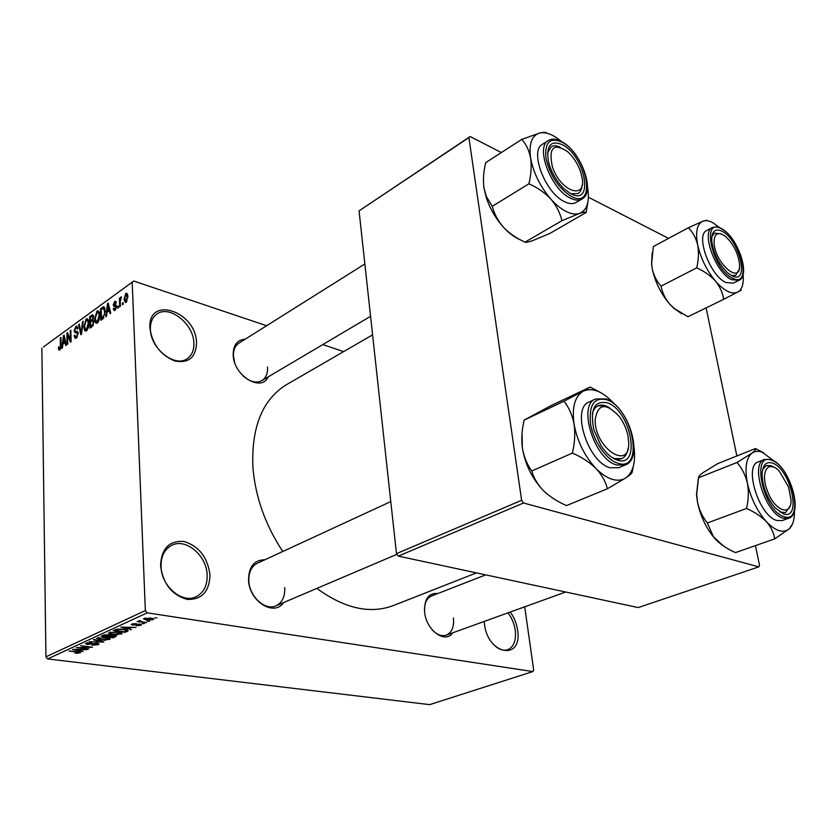 <?xml version="1.0" encoding="UTF-8"?>
<svg xmlns="http://www.w3.org/2000/svg" width="837" height="837" viewBox="0 0 837 837"><rect width="100%" height="100%" fill="white"/><g stroke="black" fill="none" stroke-linecap="round" stroke-linejoin="round"><path stroke-width="1.26" d="M196.528 342.647C196.036 357.389 188.806 363.509 174.849 361.009C160.516 355.076 152.208 344.101 149.928 328.062C147.73 294.98 196.067 311.197 196.528 342.647M150.398 329.339C150.493 348.631 174.943 367.861 187.143 358.717C191.924 355.411 194.174 350.148 193.881 342.908C193.577 323.752 169.2 304.48 156.781 314.105C152.344 317.338 150.221 322.412 150.398 329.339M209.972 574.611C209.522 591.623 201.895 599.878 187.111 599.376C171.878 594.992 163.027 583.766 160.547 565.697C161.457 548.402 169.325 540.336 184.13 541.508C198.903 546.184 207.513 557.212 209.972 574.611M161.028 566.607C161.259 586.235 182.33 604.021 196.151 596.708C203.768 592.701 207.44 585.429 207.147 574.893C206.666 555.297 185.511 537.563 171.459 545.462C164.376 549.428 160.892 556.479 161.028 566.607M510.256 612.035C514.127 617.34 516.565 623.335 517.569 630.01C522.874 660.811 487.929 655.434 484.445 624.046L484.194 621.441M494.029 645.003C498.747 649.47 503.288 651.04 507.672 649.732C513.782 646.991 516.314 640.493 515.257 630.251C514.263 623.711 511.836 617.915 507.965 612.862M283.638 602.546C274.201 616.953 249.227 601.479 248.558 580.271C248.641 566.743 254.071 559.911 264.837 559.775M390.785 501.583L257.283 563.27C251.362 566.377 248.558 572.32 248.851 581.098C249.457 596.739 265.339 611.052 275.969 605.81C282.215 602.682 285.124 596.593 284.716 587.564M268.321 376.796C261.5 392.553 233.774 375.959 233.188 355.244C233.063 345.189 237.08 339.832 245.231 339.194M364.859 263.958L238.901 343.18C234.998 345.807 233.199 350.211 233.492 356.405L234.632 362.348M242.866 375.719C249.771 381.871 256.112 383.492 261.908 380.594C266.02 377.926 267.892 373.396 267.526 367.004M452.807 632.782C445.315 644.187 426.159 630.387 424.631 612.119C424.129 598.989 428.575 592.774 437.981 593.475M432.154 629.801C436.935 634.791 441.643 636.57 446.299 635.137C451.823 632.594 454.198 626.882 453.413 618.009M282.77 551.489C265.277 524.904 255.316 496.833 252.9 467.276C251.288 427.016 262.504 399.469 286.547 384.633L372.591 334.863M343.63 351.613L322.747 344.593M266.647 325.729L133.732 281.033L132.194 282.174L145.345 610.55L147.176 612.841L47.657 658.928L45.93 656.836L145.345 610.55M132.194 282.174L43.398 346.999L133.732 281.033M153.087 619.715L146.423 620.018L143.441 618.805L150.618 618.041L153.663 619.265L153.087 619.715L153.035 618.585M146.621 622.561L137.122 621.629L139.277 621.483L138.45 620.981L139.831 620.573L140.867 620.855L139.978 621.232L140.459 621.567L146.621 622.561M140.815 625.302L136.18 625.741L139.633 625.093L139.298 624.433L132.539 625.145L131.147 624.454L135.992 623.565L133.02 624.172L133.114 624.779L139.831 624.057L141.432 624.831L140.815 625.302L140.773 624.256M127.339 631.349L125.173 632.333L113.183 630.659L116.646 629.204L124.106 629.215L128.228 630.7L127.339 631.349L127.287 629.905M115.412 636.79L113.162 637.815L101.214 636.193L103.453 635.147L108.475 634.645L114.135 635.293L116.259 636.183L115.412 636.79L115.37 635.545M103.851 642.052L89.13 641.759L102.083 642.042L93.42 639.782L94.162 639.437L103.851 642.052M88.827 648.905L76.251 647.702L89.465 647.242L80.624 645.693L92.509 647.221L79.327 647.692L88.827 648.905M78.291 653.31L75.048 653.142L78.709 652.285L69.063 651.019L77.81 651.72L80.645 652.588L78.291 652.891M47.657 658.928L429.663 704.639L532.855 671.567L147.176 612.841M83.02 651.552L72.526 649.418L87.33 649.585L82.476 649.742L80.09 650.83L83.02 651.552M98.316 644.668L91.976 645.212L96.987 644.459L97.51 644.072L96.391 643.538L87.247 644.48L85.332 643.622L91.672 642.617L87.393 643.297L86.912 643.653L87.99 644.166L97.082 643.214L99.038 644.124L98.316 644.668L98.285 643.454M105.577 640.263L100.785 640.043L96.59 638.443L106.184 637.48L110.191 639.029L105.567 639.886M117.473 634.833L112.65 634.603L108.465 632.971L118.163 631.987L122.15 633.578L117.462 634.446M131.357 629.518L120.831 627.133L136.023 627.394L131.022 627.541L128.427 628.723L131.357 629.518M144.445 623.555L141.976 623.649L144.445 623.555M149.687 621.169L147.207 621.263L149.687 621.169M156.958 617.852L154.468 617.947L156.958 617.852M123.112 302.596L123.175 304.291L122.484 304.783L122.422 303.099L123.112 302.596M120.235 301.843L120.402 306.279L119.701 306.781L119.398 298.223L120.089 297.731L120.141 299.091L121.292 296.853L120.235 301.843M118.362 306.018L118.425 307.702L117.735 308.194L117.672 306.52L118.362 306.018M116.552 306.363L114.993 310.328L114.198 310.621L113.215 308.78L113.895 308.142L114.993 309.073L115.872 307.074L115.673 306.426L113.999 306.541L113.194 305.055L114.648 301.508L115.464 301.215L116.333 302.795L115.642 303.444L114.721 302.712L113.874 304.386L115.841 304.752L116.552 306.363M107 312.327L106.529 316.24L105.818 316.752L107.502 303.601L108.214 303.088L110.766 313.195L110.055 313.708L109.344 310.642L107 312.327M97.364 322.977L96.401 323.312L95.397 322.527L94.623 319.023L97.019 311.082L97.971 310.747L99.76 315.162L99.226 319.818L97.364 322.977M86.483 330.782L85.552 331.107L84.558 330.322L83.815 326.838L86.18 318.96L87.1 318.635L88.858 323.051L88.324 327.665L86.483 330.782M59.72 349.992L58.726 349.897L58.308 347.428L58.925 346.832L59.448 348.747L60.39 347.303L60.306 337.939L60.934 337.489L61.08 345.168L59.72 349.992M41.85 348.15L45.93 656.836M62.911 344.112L62.44 347.899L61.771 348.37L63.476 335.637L64.135 335.156L66.385 345.064L65.715 345.545L65.098 342.532L62.911 344.112M67.556 334.967L67.745 344.091L67.106 344.541L66.876 333.157L67.546 332.666L70.423 339.853L70.235 330.72L70.863 330.259L71.114 341.663L70.434 342.155L67.556 334.967L68.592 335.271M78.207 333.335L76.272 338.117L75.299 338.472L74.054 335.773L74.692 335.166L75.612 336.976L76.303 336.725L77.569 333.817L76.952 332.666L75.173 332.896L74.127 330.908L75.885 326.451L76.795 326.116L77.904 328.46L77.266 329.077L76.565 327.529L75.937 327.769L74.775 330.479L75.33 331.64L77.161 331.316L78.207 333.335M83.229 321.262L81.471 334.235L80.833 334.685L78.636 324.599L79.306 324.118L81.084 333.136L82.549 321.753L83.229 321.262M93.932 321.806L92.007 326.671L89.957 328.135L89.643 316.595L92.635 314.712L93.587 316.679L92.949 319.629L93.932 321.806M105.242 311.134L102.867 318.866L100.9 320.278L100.545 308.665L103.704 306.729L105.242 311.134M127.904 296.382L126.125 302.335L125.362 302.596L124.012 299.28L125.791 293.442L126.565 293.17L127.904 296.382M524.705 606.815L533.692 670.123L532.855 671.567M398.297 556.124L638.223 607.568L758.814 566.869L523.543 502.995L398.297 556.124L396.466 553.655L521.629 500.296L523.543 502.995M468.908 137.592L359.063 210.861L470.132 136.525L468.908 137.592L521.629 500.296M359.063 210.861L396.466 553.655M668.575 238.388L588.401 197.229M501.353 152.554L470.132 136.525M706.135 307.88L736.853 455.977M755.434 545.619L759.515 565.247L758.814 566.869M476.452 572.885L393.17 605.622C369.933 614.264 344.499 608.52 316.867 588.401M485.722 574.873L431.557 595.975C427.121 597.942 424.746 602.368 424.443 609.242M59.511 350.117L58.726 349.897M58.977 347.627L58.308 347.428M60.567 348.883L59.73 348.642M60.965 347.47L60.39 347.303M60.944 338.127L60.306 337.939M64.303 335.878L63.476 335.637M65.861 342.751L65.098 342.532M63.622 338.901L63.099 342.626L64.857 341.36L63.874 336.537L63.622 338.901M64.439 343.013L63.099 342.626M64.491 336.725L63.874 336.537M65.589 341.569L64.857 341.36M67.86 333.45L66.876 333.157M71.082 340.052L70.423 339.853M70.883 330.908L70.235 330.72M74.807 335.993L74.054 335.773M77.286 337.018L76.303 336.725M78.197 334.005L77.569 333.817M74.838 331.117L74.127 330.908M77.674 326.985L75.885 326.451M79.452 324.85L78.636 324.599M83.135 321.942L82.549 321.753M86.357 330.866L84.558 330.322M84.495 327.047L83.815 326.838M88.23 319.588L86.18 318.96M86.221 320.299L84.464 326.388L85.772 329.673L86.441 329.433L88.199 323.49L87.854 321.084L86.221 320.299M88.722 321.345L87.854 321.084M88.868 323.689L88.199 323.49M87.435 329.736L86.441 329.433M90.971 317.003L89.643 316.595M93.441 315.643L91.693 315.099M90.344 317.464L90.438 320.906L92.363 319.399L92.938 317.349L92.415 316.156L90.344 317.464M93.922 322.496L92.635 320.916L90.438 320.906M93.556 317.547L92.938 317.349M92.97 319.577L92.363 319.399M91.777 321.314L90.469 322.255L90.584 326.304L92.666 324.662L93.263 322.297M91.934 326.723L90.584 326.304M93.42 324.892L92.666 324.662M93.043 325.624L91.986 325.3M97.197 323.082L95.397 322.527M95.324 319.242L94.623 319.023M99.132 311.741L97.019 311.082M97.061 312.421L95.292 318.562L96.621 321.868L97.322 321.617L99.09 315.612L98.735 313.195L97.061 312.421M99.624 313.477L98.735 313.195M99.77 315.821L99.09 315.612M98.316 321.931L97.322 321.617M101.873 309.083L100.545 308.665M104.165 306.949L103.495 306.74M101.256 309.533L101.528 318.437L104.384 314.649L104.562 311.605L103.411 308.204L101.256 309.533M102.888 318.855L101.528 318.437M104.981 308.696L103.683 308.288M105.253 311.824L104.562 311.605M104.991 314.838L104.384 314.649M103.84 317.914L102.742 317.568M108.412 303.894L107.502 303.601M110.191 310.904L109.344 310.642M107.701 306.949L107.178 310.799L109.072 309.439L107.942 304.522L107.701 306.949M108.528 311.228L107.178 310.799M108.632 304.741L107.942 304.522M109.877 309.69L109.072 309.439M114.198 309.094L113.215 308.78M115.862 309.345L114.993 309.073M116.521 307.284L115.872 307.074M116.552 306.708L115.673 306.426M116.542 306.122L113.194 305.055M116.186 302L114.648 301.508M116.489 305.693L114.114 304.93M118.383 306.75L117.672 306.52M120.12 298.464L119.398 298.223M121.553 297.187L120.905 296.978M123.144 303.339L122.422 303.099M124.765 299.52L124.012 299.28M127.486 293.996L125.791 293.442M125.812 294.676L124.713 298.767L125.634 301.247L127.203 296.968L125.812 294.676M127.915 297.208L127.203 296.968M126.962 301.372L126.094 301.09M80.185 652.159L80.206 652.923M80.07 650.035L80.09 650.83M76.125 649.815L78.94 650.548L80.854 649.669L76.125 649.815M87.372 642.701L87.393 643.297M109.459 638.233L109.501 639.573M98.661 638.108L98.149 638.505L101.528 639.709L108.611 638.987L105.431 637.804L98.661 638.108L98.651 637.501M113.141 636.999L113.162 637.815M103.338 636.047L106.916 636.528L108.988 635.461L107.942 635.011L103.338 636.047L103.317 635.22M108.318 636.727L112.503 637.292L114.669 636.162L113.413 635.628L108.318 636.727L108.297 635.9M109.71 634.927L109.752 636.068M114.617 635.367L114.638 636.005M121.396 632.751L121.438 634.132M110.568 632.626L110.045 633.034L113.403 634.268L120.559 633.536L117.389 632.322L110.568 632.626L110.547 631.998M125.142 631.516L125.173 632.333M115.328 630.523L124.525 631.809L126.649 630.648L123.342 629.55L117.933 629.466L115.328 630.523L115.307 629.686M116.615 629.204L116.636 629.916M125.958 629.539L125.979 630.104M130.551 629.298L130.572 629.874M128.406 627.896L128.427 628.723M124.483 627.593L127.287 628.409L129.358 627.457L122.537 627.101L124.483 627.593M132.487 623.743L132.539 625.145M132.999 623.628L133.02 624.172M139.245 620.656L139.277 621.483M145.251 618.553L147.176 619.662L152.167 619.275L149.928 618.407L145.251 618.553L145.23 617.999M681.914 313.865L673.827 308.309L669.621 304.019C665.101 298.568 662.245 292.605 661.084 286.118L696.687 267.861C704.189 271.167 710.456 275.582 715.468 281.086C719.998 286.746 722.729 292.824 723.649 299.332L741.226 290.177M723.649 299.332L687.962 316.752L674.319 308.518L669.621 304.019C660.874 293.661 655.089 281.923 652.253 268.813L651.625 263.749L653.352 246.559L688.391 227.748C692.879 232.247 695.976 237.99 697.681 244.969C698.947 252.199 698.623 259.836 696.687 267.861M706.815 220.288L702.798 221.25C705.654 220.141 709.044 220.654 712.978 222.778L719.59 227.622M722.122 231.263C739.971 239.947 750.193 285.783 731.758 275.676L727.897 273.029C718.805 264.21 713.417 253.485 711.743 240.857C711.617 231.263 715.07 228.062 722.122 231.263M731.402 275.488L735.681 275.363L738.872 269.87L735.681 275.363L731.402 275.488M712.392 227.528L706.794 230.499C695.139 234.883 709.954 275.676 725.794 282.467L733.233 283.168L738.914 280.353L731.496 279.642C715.687 272.789 700.799 231.88 712.392 227.528L716.399 226.796L721.055 228.302M743.089 274.452L743.277 277.183C743.507 284.925 741.655 289.916 737.721 292.165C731.779 294.739 724.35 291.046 715.468 281.086C706.679 270.372 700.747 258.33 697.681 244.969C695.275 232.016 696.98 224.107 702.798 221.25L688.391 227.748M661.084 286.118C656.742 281.431 653.802 275.666 652.253 268.813L651.552 264.084L652.211 252.774M720.762 233.774L714.474 233.125L711.848 236.547L714.474 233.125L720.762 233.774M739.531 264.094C738.088 253.098 733.4 243.87 725.47 236.411C718.125 231.274 714.317 233.261 714.066 242.364C714.568 263.226 741.237 285.94 739.552 264.482L739.531 264.094M580.554 171.7C577.676 163.571 573.324 156.864 567.496 151.57C553.581 142.635 548.507 147.532 552.253 166.281C560.215 192.05 587.49 200.849 581.851 176.565L580.554 171.7M547.524 153.098L551.154 146.789C553.56 145.345 556.574 145.481 560.183 147.186C556.574 145.481 553.56 145.345 551.154 146.789L547.524 153.098M582.05 185.228C581.757 189.288 580.428 192.06 578.053 193.535L570.97 193.797L578.053 193.535C580.428 192.06 581.757 189.288 582.05 185.228M766.922 489.561C773.691 510.486 791.76 517.789 791.007 499.846L788.569 487.05L779.362 471.283C768.68 459.356 760.163 471.158 766.922 489.561M789.866 506.5L785.441 512.642L779.77 512.003L785.441 512.642L789.866 506.5M762.57 469.683L766.284 465.55L773.838 467.161L771.013 465.686L766.284 465.55L762.57 469.683M595.18 419.599C594.291 447.921 629.979 471.587 628.702 442.553L627.949 435.7C626.442 428.68 623.544 422.277 619.275 416.491C605.967 402.388 597.932 403.424 595.18 419.599M628.022 448.527C627.237 453.696 625.155 457.044 621.786 458.582C618.857 459.785 615.488 459.335 611.669 457.243L614.808 458.634L621.786 458.582C625.155 457.044 627.237 453.696 628.022 448.527M592.261 414.189C593.234 409.973 595.138 407.19 597.995 405.83C601.384 404.365 605.277 405.056 609.681 407.901L605.674 405.84L597.995 405.83C595.138 407.19 593.234 409.973 592.261 414.189M587.48 187.038L587.605 187.718C589.813 201.623 587.135 210.192 579.56 213.414C575.814 214.649 571.389 214.031 566.283 211.552C561.156 208.988 556.03 204.856 550.913 199.154C556.5 205.808 560.162 212.985 561.899 220.706L579.56 213.414C583.577 212.117 585.774 211.803 586.151 212.472L587.888 202.125M570.876 193.755L564.075 188.827C556.438 181.315 551.238 172.296 548.465 161.761C545.996 145.617 550.62 139.925 562.349 144.665C585.314 155.975 594.511 206.582 570.876 193.755M564.588 201.707C569.191 203.946 573.031 204.207 576.086 202.47L581.966 199.018C578.922 200.744 575.092 200.472 570.499 198.212C551.269 189.706 534.969 147.05 548.329 140.564L542.533 144.236C529.12 150.754 545.347 193.274 564.588 201.707M586.151 212.472L549.742 233.513L532.447 240.721C528.293 242.134 525.824 242.604 525.04 242.134L561.899 220.706M525.04 242.134C517.067 238.618 510.12 233.921 504.177 228.009L503.633 227.423C498.078 221.062 494.28 214.031 492.25 206.341L528.911 183.795C537.469 187.572 544.814 192.698 550.913 199.154C540.189 186.609 533.431 172.924 530.627 158.088C531.694 166.113 531.118 174.682 528.911 183.795M492.25 206.341L486.297 196.36L483.891 187.53C482.97 179.693 483.577 171.397 485.722 162.629L521.744 139.402C526.159 144.152 529.12 150.388 530.627 158.088C528.702 143.786 531.767 135.416 539.844 132.978L521.744 139.402M546.938 133.188C546.237 132.183 543.872 132.11 539.844 132.978C546.017 131.765 553.09 134.506 561.062 141.212L561.261 141.38M520.447 239.853C515.037 237.677 509.607 233.732 504.177 228.009L503.633 227.423C495.682 218.603 489.854 208.497 486.14 197.134L483.891 187.53M723.534 546.048L713.469 536.789L707.38 522.979L746.51 508.467C754.535 511.951 761.168 516.377 766.43 521.723C771.149 527.174 773.901 532.897 774.696 538.892L789.228 528.838L792.398 524.192M774.696 538.892L735.503 552.587C727.761 549.239 721.285 544.992 716.064 539.855L713.281 536.684C705.497 526.808 700.245 515.351 697.524 502.315L696.698 494.186L698.539 477.76C698.236 476.849 699.68 475.186 702.86 472.769L717.581 463.698L755.434 448.527C756.104 449.26 754.922 450.808 751.919 453.183C754.775 451.08 758.217 450.766 762.256 452.231L774.309 461.197M772.405 463.06C790.651 468.521 802.306 520.844 783.422 513.876L775.156 507.86C767.351 498.413 762.999 487.689 762.099 475.709C762.225 465.403 765.667 461.187 772.405 463.06M764.505 459.44L758.364 461.857C743.319 465.717 759.128 516.324 776.914 520.488L782.218 520.572L788.464 518.333L783.181 518.249C765.436 514.023 749.523 463.279 764.505 459.44L770.992 459.565M698.539 477.76L736.989 462.484C741.99 468.218 745.464 475.102 747.399 483.148C748.864 491.403 748.571 499.846 746.51 508.467M794.449 510.612L794.47 512.328C794.397 520.039 792.649 525.542 789.228 528.838C783.306 533.598 775.7 531.233 766.43 521.723C757.234 511.25 750.883 498.402 747.399 483.148C744.606 468.207 746.112 458.216 751.919 453.183L736.989 462.484M763.679 452.827L755.434 448.527M707.38 522.979C702.567 517.067 699.272 510.183 697.524 502.315L696.499 494.761L698.225 479.287M634.038 447.397C635.817 462.191 633.107 472.34 625.909 477.843C622.069 480.386 617.486 480.867 612.161 479.287C606.804 477.603 601.416 474.014 595.996 468.511C601.897 474.914 605.685 481.673 607.359 488.777L625.909 477.843C629.989 475.018 632.081 473.104 632.176 472.089L633.232 466.607M617.12 460.047C611.397 458.048 606.019 453.235 600.987 445.629L593.851 429.81C589.855 409.429 594.291 400.431 607.181 402.806C631.098 410.151 641.791 468.95 617.12 460.047M610.194 467.789L618.825 467.695L625.354 464.943L616.743 465.016C594.437 459.523 577.279 405.181 595.588 398.977L589.185 401.969C570.813 408.215 587.856 462.369 610.194 467.789M531.777 470.99C527.028 464.462 523.889 456.772 522.351 447.921C521.252 438.85 521.87 429.569 524.171 420.09L564.012 401.195C568.972 407.493 572.33 415.173 574.088 424.233C575.343 433.566 574.778 443.171 572.393 453.068L531.777 470.99C533.797 478.094 537.741 484.707 543.621 490.838C550.024 496.843 557.662 501.761 566.544 505.59L607.359 488.777M572.393 453.068C581.642 457.086 589.51 462.233 595.996 468.511C584.613 456.238 577.31 441.476 574.088 424.233C571.776 407.399 574.778 396.414 583.065 391.266L564.012 401.195M524.171 420.09L550.809 405.725L590.116 387.05L583.065 391.266C591.832 387.301 601.677 390.921 612.632 402.105L614.536 404.219M600.495 392.522L590.116 387.05M543.621 490.838C532.332 479.046 525.249 464.744 522.351 447.921L522.058 433.252M61.08 345.901L60.452 345.712M64.962 338.818L64.271 338.608M78.04 332.122L76.031 331.525M81.869 331.285L81.315 331.128M93.796 320.665L91.672 320.006M104.803 308.047L102.428 307.294M109.166 306.886L108.402 306.635M116.395 305.327L114.92 304.856M92.373 643.527L92.384 644.051M104.573 634.76L104.594 635.461M137.059 624.057L137.08 624.684M721.609 228.909C700.82 216.27 711.848 268.719 732.281 278.093C752.683 289.225 741.352 238.535 721.609 228.909M571.347 196.433C597.503 210.547 587.292 154.604 561.899 142.06C549.878 137.017 544.552 142.384 545.923 158.162C550.118 175.571 558.593 188.325 571.347 196.433M771.819 460.36C750.454 450.913 763.114 511.114 784.028 516.659C804.922 524.286 791.99 466.439 771.819 460.36M617.675 463.185C644.961 472.936 633.096 407.943 606.658 399.772C594.134 396.968 588.756 404.962 590.524 423.763C593.318 440.973 606.26 459.68 617.675 463.185M59.448 348.747L60.494 349.039M75.612 336.976L77.025 337.395M77.161 332.728L78.197 333.032M76.753 327.581L77.872 327.926M75.33 331.64L78.123 332.477M87.215 320.163L88.576 320.581M85.772 329.673L87.184 330.102M92.551 316.198L93.587 316.512M92.802 320.969L93.901 321.303M98.086 312.285L99.477 312.724M96.621 321.868L98.055 322.297M114.502 309.251L115.673 309.627M115.307 302.586L116.238 302.879M114.198 304.95L116.489 305.683M126.293 294.509L127.768 295.001M125.634 301.247L126.805 301.623M79.065 652.483L79.055 651.897M97.51 643.946L97.49 643.276M86.912 643.653L86.891 642.806M98.149 638.505L98.128 637.616M108.601 638.809L108.58 637.93M108.977 635.356L108.956 634.728M114.669 636.057L114.648 635.377M110.045 633.034L110.013 632.123M120.549 633.337L120.528 632.448M126.638 630.502L126.617 629.696M140.009 624.716L139.988 624.078M132.591 624.475L132.56 623.722M139.978 621.232L139.957 620.604M144.947 618.805L144.916 618.062M152.156 619.129L152.125 618.323M738.914 280.353C751.228 275.352 737.271 236.609 721.4 228.491M370.571 316.302L261.908 380.594M565.676 592.021L446.299 635.137M275.969 605.81L396.947 554.303M581.966 199.018C596.028 192.008 580.909 151.413 561.69 141.62M561.345 141.432C556.239 138.743 551.897 138.45 548.329 140.564M486.14 197.134L486.297 196.36M788.464 518.333C804.242 513.866 789.375 465.623 771.39 459.712M696.499 494.761L696.698 494.186M625.354 464.943C644.48 458.268 628.65 406.353 606.239 399.061M605.831 398.904L595.588 398.977"/></g></svg>
